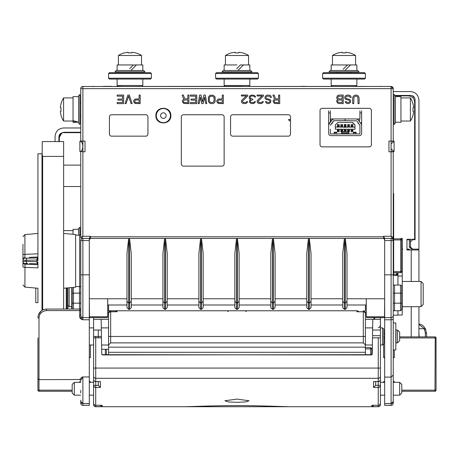 <?xml version="1.0" encoding="UTF-8"?>
<svg xmlns="http://www.w3.org/2000/svg" width="459" height="459" viewBox="0 0 459 459"><rect width="100%" height="100%" fill="white"/><g stroke="black" fill="none" stroke-linecap="round" stroke-linejoin="round"><path stroke-width="0.69" d="M89.304 317.278A0.855 0.843 90 0 0 89.476 316.762L107.71 316.762L107.71 298.78L107.71 316.762A0.855 0.855 0 0 1 106.849 317.617A0.855 0.843 -90 0 0 107.693 316.762L107.693 298.78M126.977 298.78L89.304 298.78L89.476 316.762M110.275 298.78L89.436 298.78M116.058 298.78L122.478 298.78M82.884 376.959L82.884 405.377L89.304 405.377L89.304 317.617L106.849 317.617M92.27 317.617A0.855 0.843 90 0 1 92.265 317.617L82.884 317.617A2.14 2.14 0 0 1 80.744 315.476L80.744 313.336M102.569 317.617L90.584 317.617M79.459 286.536L79.459 293.14L80.744 293.14L79.459 293.14L79.459 303.181L80.744 303.181L73.463 303.181L73.463 293.14L72.178 293.14L72.178 303.181L73.463 303.181L73.463 309.056M79.459 293.14L73.463 293.14L73.463 287.386M80.738 293.14L80.738 287.558M72.178 287.495L72.178 293.14M72.178 303.181L72.178 309.056M79.459 303.181L79.459 309.056M126.977 305L107.71 305M89.304 317.617L89.304 238.422L89.304 239.569L90.371 238.422L128.686 238.422L126.977 253.477L126.977 307.633L128.686 309.383L129.541 309.383L129.541 303.06L128.686 303.06L126.977 301.351L128.686 303.06L128.686 309.383M198.896 305L167.214 305L167.214 307.633L167.214 301.351L165.504 303.06L165.504 238.422L164.649 238.422L164.649 303.06L162.934 301.351L162.934 253.477L164.649 238.422L128.686 238.422L128.686 303.06L129.541 303.06L129.541 238.422L131.257 253.477L131.257 301.351L129.541 303.06L128.686 303.06M162.934 298.78L131.257 298.78M234.853 305L203.176 305L203.176 307.633L203.176 301.351L201.461 303.06L201.461 238.422L200.606 238.422L200.606 303.06L198.896 301.351L198.896 253.477L200.606 238.422L165.504 238.422L167.214 253.477L167.214 301.351L165.504 303.06L164.649 303.06L164.649 309.383L162.934 307.633L162.934 301.351L164.649 303.06L165.504 303.06L164.649 303.06M198.896 298.78L167.214 298.78M270.804 305L239.128 305L239.128 307.633L239.128 301.351L237.412 303.06L237.412 238.422L236.563 238.422L236.563 303.06L234.853 301.351L234.853 253.477L236.563 238.422L201.461 238.422L203.176 253.477L203.176 301.351L201.461 303.06L200.606 303.06L200.606 309.383L198.896 307.633L198.896 301.351L200.606 303.06L201.461 303.06L200.606 303.06M234.853 298.78L203.176 298.78M306.767 305L275.084 305L275.084 307.633L275.084 301.351L273.375 303.06L273.375 238.422L272.52 238.422L272.52 303.06L270.804 301.351L270.804 253.477L272.52 238.422L237.412 238.422L239.128 253.477L239.128 301.351L237.412 303.06L236.563 303.06L236.563 309.383L234.853 307.633L234.853 301.351L236.563 303.06L237.412 303.06L236.563 303.06M270.804 298.78L239.128 298.78M342.724 305L311.047 305L311.047 307.633L311.047 301.351L309.332 303.06L309.332 238.422L308.477 238.422L308.477 303.06L306.767 301.351L306.767 253.477L308.477 238.422L273.375 238.422L275.084 253.477L275.084 301.351L273.375 303.06L272.52 303.06L272.52 309.383L270.804 307.633L270.804 301.351L272.52 303.06L273.375 303.06L272.52 303.06M306.767 298.78L275.084 298.78M384.676 239.569L383.604 238.422L345.294 238.422L347.004 253.477L347.004 307.633L347.004 301.351L345.294 303.06L345.294 238.422L344.434 238.422L344.434 303.06L342.724 301.351L342.724 253.477L344.434 238.422L309.332 238.422L311.047 253.477L311.047 301.351L309.332 303.06L308.477 303.06L308.477 309.383L306.767 307.633L306.767 301.351L308.477 303.06L309.332 303.06L308.477 303.06M342.724 298.78L311.047 298.78M347.004 307.633L345.294 309.383L345.294 303.06L347.004 301.351L345.294 303.06L344.434 303.06L344.434 309.383L342.724 307.633L342.724 301.351L344.434 303.06L345.294 303.06L344.434 303.06M366.271 316.762L366.271 298.78L366.288 316.762A0.855 0.843 90 0 0 367.125 317.617A0.855 0.855 0 0 1 366.271 316.762L384.51 316.762L384.676 298.78L347.004 298.78M384.55 298.78L363.706 298.78M351.502 298.78L357.922 298.78M394.522 285.056L394.522 293.14L393.237 293.14L393.237 285.056L400.518 285.056L400.518 303.181L401.797 303.181L401.797 309.458L400.518 310.743L400.518 303.181L394.522 303.181L394.522 310.743L400.518 310.743M366.271 305L347.004 305M162.934 305L131.257 305L131.257 307.633L129.541 309.383M167.214 307.633L165.504 309.383L164.649 309.383M203.176 307.633L201.461 309.383L200.606 309.383M239.128 307.633L237.412 309.383L236.563 309.383M275.084 307.633L273.375 309.383L272.52 309.383M311.047 307.633L309.332 309.383L308.477 309.383M345.294 309.383L344.434 309.383M131.257 307.633L131.257 301.351L129.541 303.06L131.257 301.351L131.257 305M138.957 298.78L155.222 298.78M165.504 309.383L165.504 303.06L167.214 301.351L167.214 305M201.461 309.383L201.461 303.06L203.176 301.351L203.176 305M210.664 298.78L226.93 298.78M237.412 309.383L237.412 303.06L239.128 301.351L239.128 305M247.051 298.78L263.317 298.78M273.375 309.383L273.375 303.06L275.084 301.351L275.084 305M288.786 298.78L305.057 298.78M309.332 309.383L309.332 303.06L311.047 301.351L311.047 305M393.237 310.743L394.522 310.743M393.237 303.181L394.522 303.181L394.522 293.14L401.797 293.14L401.797 286.02L400.518 285.056M366.288 316.917A0.855 0.855 0 0 0 367.125 317.617L384.676 317.617L384.676 405.377L391.097 405.377L391.097 403.57L384.676 403.57M401.797 293.14L401.797 303.181M80.807 316.004L80.744 240.562A2.14 2.14 0 0 1 82.884 238.422L89.304 238.422L89.304 242.174L89.304 238.422M80.744 307.983A1.073 1.073 0 0 1 79.671 309.056A1.073 1.073 0 0 0 80.744 307.983A1.073 1.073 0 0 1 79.671 309.056L46.497 309.056L46.497 310.571C41.752 311.219 39.256 313.738 39.004 318.133A1.073 0.516 180 0 1 37.931 317.617L37.931 317.617C38.55 312.344 41.408 309.492 46.497 309.056L79.671 309.056A1.073 1.073 0 0 0 80.744 307.983L80.744 318.959M80.744 400.099L80.744 403.231A2.14 2.14 0 0 0 82.884 405.377M80.744 390.391L80.744 392.898M80.744 291.717L80.744 304.558M81.811 319.562L81.811 317.33M46.497 309.056L43.966 309.435L46.497 309.056L46.497 309.653M80.744 315.505L79.671 314.989L79.671 310.571A1.073 0.448 180 0 1 80.744 311.018M89.304 240.562L82.884 240.562L82.884 319.774C80.147 318.936 79.08 317.341 79.671 314.989M82.821 317.617L82.207 317.508M81.564 317.163L81.094 316.653M89.304 245.513L89.304 258.199M39.004 318.133L39.004 379.645L79.883 379.507A0.855 0.855 -0 0 1 80.744 380.362L82.901 376.959L89.304 376.954M79.883 379.507C80.061 378.79 82.907 376.42 82.127 377.172L82.936 376.954M37.931 317.617L38.395 314.84L41.419 310.726L43.966 309.435M82.884 238.422L82.884 240.562L80.744 240.562M80.75 88.386A2.14 2.14 0 0 1 82.884 86.453L85.024 86.499M82.85 146.381C82.649 143.105 81.656 141.389 79.883 141.246L79.883 151.522C81.656 151.372 82.649 149.663 82.85 146.381M80.744 287.604A1.073 1.073 180 0 0 79.671 286.536L75.603 286.536M80.738 234.199A1.073 1.073 0 0 1 79.671 235.163L75.603 235.163M63.617 186.526L80.738 186.526M63.617 165.12L80.738 165.12M63.617 309.056L63.617 141.573L42.217 141.573L42.217 154.683M391.097 238.422A2.14 2.14 0 0 1 393.237 240.562L393.237 236.282L393.237 240.562L391.097 240.562L391.097 238.422L384.676 238.422L384.676 317.617L391.097 317.617L391.097 274.809L393.237 274.809L393.237 382.33L399.657 382.33L401.797 384.47L401.797 393.03L399.657 395.176L393.237 395.176L393.237 396.243M393.237 396.249L393.237 403.231L393.237 396.249M384.676 403.604L391.097 403.604L393.237 401.459L393.237 318.678M393.237 240.562L393.237 274.809M393.237 151.522L393.237 236.282M392.904 87.434L393.237 88.593L393.237 141.246M393.237 130.717L393.237 126.3A2.14 2.123 180 0 1 393.237 126.386M393.237 403.231A2.14 2.14 0 0 1 391.097 405.377A2.14 2.14 0 0 0 393.237 403.231M384.676 377.109L391.097 377.109L393.237 375.037M391.097 317.617A2.14 2.14 0 0 0 393.237 315.476A2.14 2.14 0 0 1 391.097 317.617L391.097 319.774L384.676 319.774M393.151 237.773L393.237 237.349L391.097 236.282L392.164 238.422A1.073 1.073 0 0 0 393.237 237.349L393.237 151.786L388.957 151.786L388.957 141.079L391.097 141.079L391.097 88.639L82.878 88.639L82.878 86.499L391.097 86.453L388.957 86.499L391.097 86.453L392.686 87.158M391.097 86.453L393.237 88.593M391.097 148.859L394.092 151.522L394.092 141.246L391.097 143.908M393.237 275.526L396.45 275.526L396.45 274.453L397.517 274.453L397.517 272.669M393.237 238.846L400.73 238.846A1.073 1.073 0 0 1 401.797 239.919L401.797 271.596A1.073 1.073 0 0 1 400.73 272.669L393.237 272.669M342.15 102.529L338.226 102.346L337.692 101.439L337.87 100.527L338.759 99.982L342.15 99.982L342.15 102.529M156.289 115.611A7.063 7.063 0 0 1 163.352 108.548A7.063 7.063 0 0 1 170.415 115.611A7.063 7.063 -35.4 0 1 163.352 122.673A7.063 7.063 -35.4 0 1 156.289 115.611M397.947 315.046L402.227 315.046L402.227 238.422L400.942 238.422L400.696 238.846M397.947 276.031L402.227 276.031M397.947 285.056L397.947 272.669M71.753 287.535L72.178 287.65M71.753 287.65L71.753 309.056M72.178 300.496L71.753 300.496M35.785 288.057L35.785 302.636L37.925 302.636L37.925 288.246L24.906 287.104L22.95 284.976M373.976 317.617L373.976 319.326L365.416 319.366M380.396 349.293L380.396 345.013L382.536 345.013L382.536 327.892L380.396 327.892L380.396 319.326L374.619 319.326L374.619 317.617M384.676 382.33L380.396 382.33L380.396 379.49L380.396 385.376A2.14 2.077 180 0 1 378.256 387.448L373.546 387.448L373.546 381.544L378.256 381.544L378.256 337.818L372.496 337.818L372.519 336.453M384.676 395.176L380.396 395.176M399.657 395.176L399.657 382.33M89.304 327.892L93.579 327.892M101.301 327.892L108.565 327.892M365.416 327.892L372.668 327.892M89.304 345.013L93.579 345.013L93.579 403.145A2.14 2.134 -0 0 0 95.719 405.286L95.719 406.726A2.14 2.14 0 0 1 93.579 404.586L93.579 403.145A2.14 2.14 0 0 0 95.719 405.286L102.139 405.286L102.139 406.634L95.719 406.634A2.14 2.14 -0 0 1 93.579 404.494L94.055 404.494M101.6 345.013L108.565 345.013M365.416 354.945L365.416 345.013L372.369 345.013M382.536 327.892L383.822 329.178L383.822 343.728L382.536 345.013M393.237 357.601L394.31 357.601L393.243 357.102L393.243 349.936L395.807 349.936L395.807 322.97L393.237 322.97M41.998 310.324L41.998 153.828L42.641 156.399L42.641 309.963M41.998 153.828L37.931 153.828L37.931 260.85M37.931 267.293L37.931 263.667M37.931 258.033L37.931 254.441M22.95 244.263L22.95 261.423L22.95 260.27L26.129 260.27L26.129 261.429L22.95 261.423L22.95 266.828A2.14 0.528 180 0 0 24.906 267.356L37.931 267.872M29.37 257.367L37.931 257M63.617 241.015L63.617 242.226M63.617 242.914L63.617 243.586M63.617 219.93L63.617 222.167M63.617 288.246L75.603 287.196L75.603 234.497L63.617 233.453M63.617 278.062L63.617 278.768M63.617 283.318L63.617 282.383L63.617 283.318M37.931 258.463L37.363 260.006L37.931 259.151M37.931 262.548L37.363 261.693L36.875 261.682L36.875 260.012L37.363 260.006M24.906 287.104L24.998 264.149L29.37 264.332M37.931 264.694L24.998 264.149A2.14 2.14 0 0 1 22.95 262.009L22.95 266.828M22.95 264.562L22.95 263.34M22.95 263.368L22.95 262.514M24.912 256.57L24.998 257.551A2.14 2.14 180 0 0 22.95 259.691L22.95 259.633M22.95 259.18L22.95 256.57M22.95 266.57L22.95 265.44M22.95 255.129L22.95 249.971M24.998 264.114L24.998 264.149A2.14 2.14 180 0 1 22.95 262.009M22.95 259.524L22.95 254.871A2.14 0.528 0 0 1 24.906 254.343L24.998 258.136A2.14 2.14 180 0 0 22.95 260.27M37.931 253.827L24.906 254.343L24.906 234.589L37.931 233.453M24.998 264.149L24.912 265.13M67.892 309.056L67.892 287.873M67.037 309.056L67.037 287.948M80.738 132.685L63.187 132.685C60.571 132.932 59.142 134.355 58.907 136.966L58.907 141.573M55.051 141.573L55.051 136.53C55.556 131.331 58.408 128.48 63.612 127.975L80.738 127.975M409.325 249.977L409.325 249.122L406.938 249.122M408.424 239.277L408.424 239.707L406.938 239.707L409.325 239.707L409.325 246.982L410.501 246.982L412.641 249.122L418.929 249.122L418.929 100.142C418.419 94.944 415.567 92.093 410.369 91.588L393.237 91.588M417.357 249.977L417.357 249.122L411.465 249.122L409.325 246.982M408.424 249.977L408.424 249.122M411.465 249.122L412.641 249.122M410.363 239.277L410.363 241.847L412.503 239.707L415.074 239.707L412.641 239.707L410.363 241.847M410.501 246.982L410.501 241.847M407.999 239.277L409.325 239.707M415.074 239.707L415.074 99.723C414.793 97.096 413.381 95.673 410.851 95.449L395.061 95.449M418.929 143.598L418.929 111.491M395.377 95.868L408.223 95.868C412.136 96.241 414.276 98.381 414.643 102.288L414.643 239.277L406.938 239.277L406.938 249.977L418.929 249.977L418.929 281.442M59.331 141.573L59.331 137.304C59.63 134.229 61.311 132.542 64.38 132.255L80.738 132.255M383.822 333.458L384.676 333.458M61.982 132.858L59.331 137.304M414.643 102.288C414.27 98.375 412.13 96.235 408.223 95.868M418.929 306.698L418.929 336.883M426.635 336.883L426.635 333.94A1.285 0.889 180 0 0 425.35 333.05L424.346 328.747L425.447 329.533M418.929 324.375L424.346 328.747L418.929 328.747M418.929 332.35L419.142 336.883M89.304 357.601L90.371 357.601L90.371 345.013M383.609 343.94L383.609 357.601L384.676 357.601M394.31 357.601L394.31 349.936M393.237 381.618L394.31 381.618L394.31 382.33M383.609 382.33L383.609 381.618L384.676 381.618M89.304 381.618L90.371 381.618L90.371 382.33M79.665 382.33L79.665 381.618L80.744 381.618M72.172 391.246L38.998 391.246A1.073 1.073 0 0 1 37.931 390.179L37.931 337.95M80.382 382.33L79.665 381.618M89.654 382.33L90.371 381.618M399.657 336.883L434.977 336.883A1.073 1.073 0 0 1 436.05 337.95L436.05 390.179A1.073 1.073 0 0 1 434.977 391.246L401.797 391.246M393.598 382.33L394.31 381.618M384.326 382.33L383.609 381.618M401.797 390.179L434.977 390.179L435.241 336.912M435.402 336.969L435.74 337.199M435.97 337.543L436.05 337.95L399.657 337.95M90.371 357.601L89.304 357.102M106.425 349.293L106.425 354.945M383.609 336.883L384.676 337.944M384.676 357.102L383.609 357.601M362.226 86.499L242.341 86.499M242.341 86.349L111.755 86.499M363.276 86.499L110.705 86.499M114.13 86.499L119.265 86.349C134.263 86.349 134.263 86.349 119.265 86.349C104.268 86.349 104.268 86.349 119.265 86.349C134.263 86.349 134.263 86.349 119.265 86.349C104.268 86.349 104.268 86.349 119.265 86.349L124.4 86.499M298.207 86.499L303.342 86.349C318.339 86.349 318.339 86.349 303.342 86.349C288.344 86.349 288.344 86.349 303.342 86.349L308.482 86.499M93.579 86.349A8.56 8.56 0 0 0 91.995 86.499A8.56 8.56 0 0 1 93.579 86.349M381.986 86.499A8.56 8.56 0 0 0 380.396 86.349A8.56 8.56 0 0 1 381.986 86.499M111.359 86.349L103.447 86.349L111.359 86.349M332.023 86.349L331.168 85.494L356.855 85.494L356.855 79.074M323.463 79.074L364.561 79.074L365.416 78.219L322.608 78.219L323.463 79.074M322.608 73.509L323.463 72.654L364.561 72.654L365.416 73.509L322.608 73.509L322.608 78.219M117.98 86.349L117.125 85.494L142.812 85.494L142.812 79.074M109.42 79.074L150.518 79.074L151.372 78.219L108.565 78.219L109.42 79.074M108.565 73.509L109.42 72.654L150.518 72.654L151.372 73.509L108.565 73.509L108.565 78.219M225.002 86.349L224.147 85.494L249.834 85.494L249.834 79.074M216.441 79.074L257.539 79.074L258.394 78.219L215.587 78.219L216.441 79.074M215.587 73.509L216.441 72.654L257.539 72.654L258.394 73.509L215.587 73.509L215.587 78.219M330.382 129.214L330.382 133.494L330.382 129.214M330.807 133.925L330.382 133.494A0.43 0.43 -90 0 0 330.807 133.925L330.382 133.494A0.43 0.43 90 0 0 330.807 133.925L359.489 133.925A0.43 0.43 -90 0 0 359.919 133.494L359.919 125.359L356.735 120.832L345.105 120.654L345.191 118.938L356.385 118.938L358.118 119.822L361.222 124.108A2.14 2.14 90 0 1 361.629 125.359L361.629 133.494A2.14 2.14 90 0 1 359.489 135.635L330.807 135.635A2.14 2.14 90 0 1 328.667 133.494L328.667 125.359A2.14 2.14 90 0 1 329.074 124.108L332.178 119.822L333.911 118.938L345.105 118.938L345.191 120.654L333.911 120.654L330.382 125.364M328.667 125.359L328.667 110.808L328.667 112.948L328.667 110.808L328.667 112.948L330.382 112.948L330.382 110.808L330.382 122.306L330.382 112.948M330.382 121.296L330.382 118.938L330.382 121.296M331.518 123.649L332.092 123.649L331.518 123.649M332.092 122.863L332.092 123.649L332.092 122.863M358.204 123.649L358.204 122.863L358.204 123.649L358.777 123.649L358.204 123.649M360.269 122.794L361.629 122.794L361.629 110.808L361.629 133.494A2.14 2.14 -90 0 1 359.489 135.635L356.494 135.635M352.856 131.785L351.141 131.785L351.141 130.821L351.141 131.785L352.856 131.785L352.856 129.214M354.996 129.214L354.996 125.112L354.996 129.214L335.305 129.214L335.305 127.017L354.996 127.132M354.996 125.112A0.43 0.43 -90 0 0 354.996 125.106L352.248 122.364L338.048 122.364L352.248 122.364M339.155 131.785L337.445 131.785L337.445 130.821L337.445 131.785L339.155 131.785L339.155 129.214M340.871 129.214L340.871 131.785L341.685 131.785L340.871 131.785L340.871 130.821L342.58 130.821L342.58 129.214L342.58 130.821M342.58 131.354L342.58 129.214M346.006 131.354L346.006 129.214L346.006 130.821L344.296 130.821L344.296 131.354L344.296 129.214M349.431 131.785L348.616 131.785L349.431 131.785L349.431 129.214L349.431 130.821L347.715 130.821L347.715 131.354L347.715 129.214M339.155 126.231L337.445 126.231L337.445 124.504L337.445 127.017L335.305 127.017L335.431 124.808L338.048 122.364M354.996 127.017L352.856 127.132L352.856 124.504L351.141 124.504L351.141 127.017L349.431 127.132L349.431 124.504L347.715 124.504L347.715 127.017L346.006 127.132L346.006 124.504L344.296 124.504L344.296 127.286L346.006 127.286M352.856 126.231L351.141 126.231L351.141 124.504L351.141 125.559L352.856 125.577M349.431 126.231L347.715 126.231L347.715 124.504L347.715 125.559L349.431 125.577M344.296 126.219L346.006 126.219L344.296 126.219L344.296 127.132L342.58 127.132L342.58 124.504L340.871 124.504L340.871 127.017L339.155 127.017L339.155 124.504L337.445 124.504L337.445 125.559L339.155 125.577M342.58 126.231L340.871 126.231L340.871 124.504L340.871 125.559L342.58 125.577M333.377 119.007L330.807 118.938L330.807 121.715M359.489 121.715L359.489 118.938L356.924 119.007M358.118 119.822L361.222 124.108A2.14 2.14 90 0 1 361.629 125.359L361.629 122.794M361.629 112.948L361.629 110.808L361.629 112.948L359.919 112.948L359.919 110.808L359.919 118.938M333.911 120.654L339.155 120.654M333.567 120.832L330.463 125.112M337.445 129.214L337.445 130.821L339.155 130.821M337.445 126.231L337.445 127.286M354.87 124.808L352.552 122.49M344.296 127.017L344.296 124.504L346.006 124.504M346.006 129.214L346.006 130.821M344.296 125.307L346.006 125.307M351.141 126.231L351.141 127.286M351.141 129.214L351.141 130.821L352.856 130.821M349.431 130.821L349.431 129.214M347.715 126.231L347.715 127.286M340.871 126.231L340.871 127.286M341.376 133.925L341.634 132.358C341.726 131.033 341.817 131.033 341.915 132.358M348.387 132.358C348.479 131.033 348.57 131.033 348.668 132.358L348.926 133.925M336.803 133.925L336.803 134.223M336.803 132.209L334.232 132.209L334.232 133.925M356.064 132.209L356.064 133.925L356.064 132.209L353.499 132.209L353.499 133.925M328.667 122.794L330.027 122.794M345.799 52.94A21.315 20.988 0 0 0 344.009 52.865A21.315 20.988 0 0 0 342.219 52.94L342.104 52.274A21.326 21.005 180 0 0 338.369 52.94L338.358 52.865A21.407 21.407 0 0 0 332.454 55.493L355.57 55.493A21.407 21.407 0 0 0 349.666 52.865L349.655 52.94A21.326 21.005 180 0 0 345.92 52.274L345.799 52.94L345.92 52.274M342.219 52.94L342.104 52.274M344.939 67.444L347.434 64.948L331.168 64.948L356.855 64.948L356.855 70.514M337.376 71.799L337.376 72.654M350.647 72.654L350.647 71.799M347.434 64.948L343.148 69.234M357.71 70.514L330.314 70.514L329.028 71.799L358.995 71.799L357.71 70.514M331.168 64.948L331.168 70.514M344.898 70.514L350.464 64.948L344.898 70.514M131.756 52.94A21.315 20.988 0 0 0 129.966 52.865A21.315 20.988 0 0 0 128.176 52.94L128.061 52.274A21.326 21.005 180 0 0 124.326 52.94L124.314 52.865A21.407 21.407 0 0 0 118.411 55.493L141.527 55.493A21.407 21.407 0 0 0 135.623 52.865L135.612 52.94A21.326 21.005 180 0 0 131.876 52.274L131.756 52.94L131.876 52.274M128.176 52.94L128.061 52.274M129.702 68.638L133.391 64.948L117.125 64.948L142.812 64.948L142.812 70.514M130.855 70.514L136.421 64.948L130.855 70.514M143.667 70.514L116.27 70.514L114.985 71.799L144.952 71.799L143.667 70.514M117.125 64.948L117.125 70.514M133.391 64.948L131.561 66.779M238.778 52.94A21.315 20.988 0 0 0 236.987 52.865A21.315 20.988 0 0 0 235.197 52.94L235.083 52.274A21.326 21.005 180 0 0 231.347 52.94L231.336 52.865A21.407 21.407 0 0 0 225.432 55.493L248.548 55.493A21.407 21.407 0 0 0 242.645 52.865L242.633 52.94A21.326 21.005 180 0 0 238.898 52.274L238.778 52.94L238.898 52.274M235.197 52.94L235.083 52.274M236.987 64.948L224.147 64.948L236.987 64.948M249.834 70.514L249.834 64.948L240.401 64.948L236.724 68.638M237.877 70.514L243.442 64.948L237.877 70.514M250.689 70.514L223.292 70.514L222.007 71.799L251.974 71.799L250.689 70.514M224.147 64.948L224.147 70.514M240.413 64.948L238.582 66.779M290.495 119.581L288.361 119.581L289.646 120.866L290.495 120.866M60.955 103.814L60.955 103.814A21.407 21.407 0 0 1 63.583 97.91L63.583 121.027L73.038 121.027L73.038 120.574L73.038 122.312L73.038 121.027L73.038 122.312L73.038 121.027L73.038 122.312L73.038 121.847L77.973 122.22M61.03 103.826A21.326 21.005 -90 0 0 60.364 107.561L61.03 107.676A21.315 20.988 90 0 0 61.03 111.262L60.364 111.376A21.326 21.005 90 0 0 61.03 115.111L60.955 115.123A21.407 21.407 0 0 0 63.583 121.027M63.583 97.91L73.038 97.91M78.604 96.625L73.038 96.625L73.038 120.574L78.604 122.278M78.604 109.466L78.604 123.167L79.883 124.452L79.883 94.485L78.604 95.77L78.604 109.466M63.617 230.619L73.038 230.619M79.883 235.14L79.883 227.194L78.604 228.479L78.604 235.163M78.604 229.334L73.038 229.334L73.038 234.274M73.038 121.847L73.038 122.312L73.038 121.847M79.883 115.892L80.738 115.892M79.883 103.045L80.738 103.045M413.616 111.376A21.326 21.005 -90 0 1 412.951 115.111L413.025 115.123A21.407 21.407 180 0 1 410.398 121.027L410.398 97.91L400.942 97.91L410.398 97.91A21.407 21.407 -0 0 1 413.025 103.814L412.951 103.826A21.326 21.005 90 0 1 413.616 107.561L412.951 107.676A21.315 20.988 -90 0 1 412.951 111.262L413.616 111.376A21.326 21.005 -90 0 1 412.985 114.985M400.942 121.847L400.942 114.084M412.951 103.826L413.025 103.814A21.407 21.407 0 0 0 410.398 97.91M412.951 115.111L413.025 115.123A21.407 21.407 0 0 1 410.398 121.027L400.942 121.027L400.942 96.625L395.377 96.625M413.025 109.563A21.315 20.988 -90 0 1 412.951 111.256M400.942 115.243L400.942 116.007M400.942 122.312L395.377 122.134M395.377 123.167L395.377 95.77L394.092 94.485L394.092 124.452L395.377 123.167M395.377 122.278L396.008 122.22M393.667 274.809L393.667 193.474L393.667 274.809M402.658 249.122C402.658 242.455 402.658 242.455 402.658 249.122L402.227 249.862L402.658 249.122M337.692 97.796L338.226 96.338L342.15 96.155L342.15 98.886L338.759 98.886L337.692 97.796M275.245 99.982L278.636 99.982L278.636 102.713L274.712 102.529L274.172 101.072L275.245 99.982M218.88 99.982L222.271 99.982L222.271 102.713L218.346 102.529L217.807 101.072L218.88 99.982M135.726 99.982L139.111 99.982L139.111 102.713L135.187 102.529L134.653 101.072L135.726 99.982M212.46 102.529L210.32 102.346L209.424 101.439L209.247 97.974L210.32 96.338L212.46 96.155L214.066 97.245L214.066 101.439L212.46 102.529M184.455 99.982L187.846 99.982L187.846 102.713L183.921 102.529L183.382 101.072L184.455 99.982M90.366 238.846L90.366 236.282L90.021 236.781L383.954 236.781L383.604 236.282L383.604 238.422M85.018 141.079L80.738 141.079L80.738 88.639A2.14 2.14 90 0 1 82.878 86.499A2.14 2.14 0 0 0 80.738 88.639L82.878 88.639L82.878 151.786L85.018 151.786L85.018 141.079M155.865 115.611C155.67 125.45 171.173 125.227 170.846 115.611C171.012 105.765 155.561 105.983 155.865 115.611M145.801 114.756L111.554 114.756A2.14 2.14 0 0 0 109.414 116.896L109.414 134.017A2.14 2.14 0 0 0 111.554 136.157L145.801 136.157A2.14 2.14 0 0 0 147.941 134.017L147.941 116.896A2.14 2.14 0 0 0 145.801 114.756M222.001 114.756L183.474 114.756A2.14 2.14 0 0 0 181.334 116.896L181.334 163.983A2.14 2.14 0 0 0 183.474 166.124L222.001 166.124A2.14 2.14 0 0 0 224.141 163.983L224.141 116.896A2.14 2.14 0 0 0 222.001 114.756M230.561 116.896L230.561 134.017A2.14 2.14 0 0 0 232.702 136.157L288.355 136.157A2.14 2.14 0 0 0 290.495 134.017L290.495 116.896A2.14 2.14 0 0 0 288.355 114.756L232.702 114.756A2.14 2.14 0 0 0 230.561 116.896M369.265 108.33L322.172 108.33A2.14 2.14 0 0 0 320.032 110.47L320.032 144.717A2.14 2.14 0 0 0 322.172 146.863L369.265 146.863A2.14 2.14 0 0 0 371.406 144.717L371.406 110.47A2.14 2.14 0 0 0 369.265 108.33M352.673 97.974L352.673 103.625L353.746 103.625L353.923 97.245L355.53 96.155L356.953 96.338L357.848 97.245L358.026 103.625L359.099 103.625L359.099 97.974L358.559 96.338L357.848 95.61L356.241 95.059L354.635 95.242L353.212 96.338L352.673 97.974M346.252 101.617L345.185 101.617L345.363 102.168L346.608 103.441L347.503 103.625L349.11 103.441L350.533 102.346L350.533 100.16L349.821 99.431L346.608 98.702L345.719 97.796L346.075 96.7L347.325 96.155L349.465 96.338L350.177 97.428L351.25 97.428L350.533 95.788L349.643 95.242L347.325 95.059L345.719 95.61L345.007 96.338L344.646 97.974L345.719 99.431L348.932 100.16L349.643 101.072L349.465 101.984L348.392 102.529L346.786 102.346L346.252 101.617M337.692 99.431L336.797 100.343L336.619 101.617L338.048 103.441L343.223 103.625L343.223 95.059L338.943 95.059L337.336 95.788L336.619 97.974L337.692 99.431M278.636 98.886L275.601 98.886L274.172 95.059L272.927 95.059L274.534 99.253L273.283 100.343L273.105 101.617L274.534 103.441L279.703 103.625L279.703 95.059L278.636 95.059L278.636 98.886M266.507 101.617L265.434 101.617L265.612 102.168L266.863 103.441L267.752 103.625L269.358 103.441L270.787 102.346L270.787 100.16L270.07 99.431L266.863 98.702L265.968 97.796L266.323 96.7L267.574 96.155L269.714 96.338L270.431 97.428L271.498 97.428L270.787 95.788L269.892 95.242L267.574 95.059L265.968 95.61L265.256 96.338L264.9 97.974L265.968 99.431L269.181 100.16L269.892 101.072L269.714 101.984L268.647 102.529L267.04 102.346L266.507 101.617M263.472 95.971L263.472 95.059L257.051 95.059L257.051 95.971L262.043 95.971L257.229 100.527L257.229 102.346L257.941 103.074L260.442 103.625L261.687 103.441L263.116 102.346L263.294 101.617L262.405 101.617L261.51 102.529L259.014 102.529L258.119 101.255L263.472 95.971M249.736 95.971L249.203 97.067L249.38 98.524L250.631 99.431L249.558 100.527L249.558 102.346L250.987 103.441L252.238 103.625L254.556 103.074L255.445 101.617L254.556 101.617L253.661 102.529L252.771 102.713L250.631 102.168L250.275 101.617L250.631 100.527L252.771 99.798L252.771 99.069L250.453 98.524L250.092 97.067L250.631 96.338L251.876 95.971L253.838 96.155L254.734 97.067L255.623 97.067L255.089 95.971L253.127 95.059L250.987 95.242L249.736 95.971M247.774 95.971L247.774 95.059L241.354 95.059L241.354 95.971L246.351 95.971L241.532 100.527L241.532 102.346L242.249 103.074L244.745 103.625L245.99 103.441L247.418 102.346L247.596 101.617L246.707 101.617L245.812 102.529L243.316 102.529L242.427 101.255L247.774 95.971M216.74 101.617L218.168 103.441L223.338 103.625L223.338 95.059L222.271 95.059L222.271 98.886L218.168 99.069L216.918 100.343L216.74 101.617M133.586 101.617L135.009 103.441L140.184 103.625L140.184 95.059L139.111 95.059L139.111 98.886L135.009 99.069L133.764 100.343L133.586 101.617M127.877 95.059L125.02 103.625L126.093 103.625L128.589 96.155L131.085 103.625L132.158 103.625L129.3 95.059L127.877 95.059M117.171 96.155L122.524 96.155L122.524 99.069L117.888 99.069L117.888 100.16L122.524 100.16L122.524 102.529L117.171 102.529L117.171 103.625L123.597 103.625L123.597 95.059L117.171 95.059L117.171 96.155M212.46 103.625L214.066 103.074L215.133 101.617L215.133 97.067L213.349 95.242L210.142 95.242L208.357 97.067L208.357 101.617L210.142 103.441L212.46 103.625M203.899 95.059L202.471 101.984L201.042 95.059L199.613 95.059L198.19 103.625L199.258 103.625L200.331 97.067L201.759 103.625L203.182 103.625L204.611 97.067L205.678 103.625L206.751 103.625L205.322 95.059L203.899 95.059M190.342 96.155L195.689 96.155L195.689 99.069L191.053 99.069L191.053 100.16L195.689 100.16L195.689 102.529L190.342 102.529L190.342 103.625L196.762 103.625L196.762 95.059L190.342 95.059L190.342 96.155M187.846 98.886L184.811 98.886L183.382 95.059L182.137 95.059L183.743 99.253L182.493 100.343L182.315 101.617L183.743 103.441L188.913 103.625L188.913 95.059L187.846 95.059L187.846 98.886M89.734 238.646A1.073 1.033 180 0 1 89.471 238.376L81.805 238.422L82.878 236.282L82.878 151.522L80.738 151.522L80.738 237.349L82.878 236.282L90.366 236.282M81.805 238.422A1.073 1.073 0 0 1 80.738 237.349M89.471 238.376L90.021 236.781M393.22 237.521L392.164 238.422L384.499 238.376A1.073 1.033 180 0 1 384.24 238.646M384.499 238.376L383.954 236.781M391.097 86.499A2.14 2.14 0 0 1 393.237 88.639L391.097 88.639L391.097 86.499A2.14 2.14 0 0 1 393.237 88.639L393.237 141.079L391.097 141.079L391.097 236.282L383.604 236.282M393.237 159.273L393.237 236.706M392.915 238.112L392.588 238.336M80.738 159.273L80.738 236.706M81.363 238.324L81.048 238.106M397.947 272.99L397.517 272.99M397.947 310.743L397.947 315.155L393.237 315.155M69.177 287.759L69.177 306.698L71.753 306.698M69.177 306.698L67.892 305.419M402.227 306.698L421.064 306.698L421.064 281.442L402.227 281.442M421.064 281.442L423.204 283.582L423.204 304.558L421.064 306.698M93.579 317.617L93.579 319.326L108.565 319.326M101.674 349.293L108.267 349.293L101.674 349.293M371.836 349.293L372.295 349.293L371.836 349.293M108.565 349.328L108.267 349.293M108.565 318.879L108.576 312.636M107.71 312.9L108.565 312.906M115.335 311.707A2.1 2.1 0 0 1 117.085 310.766L107.71 310.766L110.659 310.766L110.659 336.453L108.565 336.453C108.565 350.561 108.565 350.561 108.565 336.453L108.565 312.866A2.1 2.1 0 0 1 110.665 310.766L356.895 310.766A2.1 2.1 0 0 1 358.645 311.707A2.1 2.1 0 0 0 356.895 310.766L356.895 311.793L363.316 311.707L363.316 310.766A2.1 2.1 0 0 1 365.416 312.866L365.416 313.807A2.1 2.014 180 0 0 363.316 311.793L363.316 311.707A2.1 2.1 0 0 1 365.416 313.807L365.416 344.973L363.316 342.873L363.316 336.453L110.659 336.453L110.659 342.873L108.565 344.973L108.565 336.453M108.789 312.866L108.565 312.866A2.1 2.1 0 0 1 110.665 310.766L109.873 310.921M115.829 311.185L116.368 310.892M116.523 311.707L110.659 311.793A2.1 2.014 0 0 0 108.565 313.807L108.565 313.807A2.1 2.1 0 0 1 110.659 311.707L116.523 311.707M365.416 312.797L366.271 312.883M380.396 317.617L380.396 376.254A2.14 2.048 180 0 1 378.256 378.296L95.719 378.296L95.719 381.544A2.14 2.054 180 0 1 93.579 379.49L93.579 379.49A2.14 2.14 0 0 0 95.719 381.63L100.429 381.544L100.429 387.448L95.719 387.448L95.719 405.286L102.139 405.286M358.152 311.185L357.613 310.892M371.767 348.496L371.836 348.903L370.752 348.903L370.551 347.618L371.836 348.903L371.836 354.796M370.752 354.945L370.551 347.618L365.416 347.618M108.565 344.973L108.565 347.153L365.416 347.153M365.416 352.294L108.565 352.294L108.565 347.153M108.565 352.294L108.565 354.945M110.659 342.873L363.316 342.873M93.579 388.75L93.579 330.032L93.579 337.818L95.719 337.818L95.719 368.066L380.396 368.066M100.165 405.286L102.139 406.634M93.579 376.254A2.14 2.048 0 0 0 95.719 378.296L95.719 368.066L93.579 368.066L93.579 379.49M379.92 404.494L380.396 404.494A2.14 2.14 180 0 1 378.256 406.634L378.256 405.286A2.14 2.14 0 0 0 380.396 403.145L380.396 404.586A2.14 2.14 0 0 1 378.256 406.726L291.167 406.726C284.018 406.714 253.529 405.326 230.223 405.636C210.308 405.722 189.527 406.737 182.802 406.726L95.719 406.726A2.14 2.14 0 0 1 93.579 404.586L93.579 403.145M98.283 337.818L98.283 336.453L101.45 336.453L101.152 319.332L93.579 319.326L93.579 330.032L101.341 330.032L101.473 337.818L95.719 337.818L95.719 336.453L93.579 336.453M101.45 336.453L101.76 354.101A0.855 0.855 0 0 0 102.615 354.945L371.962 354.692M102.013 354.698L371.354 354.945A0.855 0.855 0 0 0 372.215 354.101L372.496 337.818M380.396 330.032L372.633 330.032L372.817 319.326L380.396 319.326M372.633 330.032L372.536 335.678L380.396 335.678M373.804 405.286L371.836 406.634L371.836 405.286L378.256 405.286L378.256 381.544A2.14 2.054 180 0 0 380.396 379.49L380.396 337.818L378.256 337.818M380.396 382.33L380.396 388.75M380.396 404.494L380.396 404.586A2.14 2.14 0 0 1 378.256 406.726L371.836 406.634M372.111 405.286L378.256 405.286A2.14 2.134 180 0 0 380.396 403.145L380.396 385.376L375.623 385.376L373.546 387.448M373.546 381.544L378.256 381.63A2.14 2.14 0 0 0 380.396 379.49L380.396 376.254M236.987 399.089L249.088 400.759L245.754 401.912L236.987 402.354L228.238 401.912L224.881 400.759L236.987 399.089M375.686 384.831L375.686 381.63L375.623 385.376M93.579 404.586A2.14 2.14 0 0 0 95.719 406.726M100.429 381.544L95.719 381.544L95.719 385.376L93.579 385.376A2.14 2.077 0 0 0 95.719 387.448L95.719 385.376L98.352 385.376L98.283 381.63L98.283 384.831M98.283 330.032L98.283 336.453L95.719 336.453M98.352 385.376L100.429 387.448M375.686 319.332L372.817 319.326M93.579 382.33L89.304 382.33M80.744 382.33L74.312 382.33L74.312 395.176L80.744 395.176M93.579 395.176L89.304 395.176M74.312 395.176L72.172 393.03L72.172 384.47L74.312 382.33M397.517 330.032L395.979 330.032L395.979 342.873L397.517 342.873L397.517 330.032L399.657 332.173L399.657 340.733L397.517 342.873M384.676 317.272A0.855 0.843 -90 0 1 384.51 316.762M80.744 274.809L89.304 274.809M46.497 310.571L79.671 310.571L79.671 309.056M89.304 319.774L82.884 319.774M80.744 401.436A2.14 2.134 -0 0 0 82.884 403.57L89.304 403.57M79.671 286.536L79.671 235.163M393.237 401.436A2.14 2.134 180 0 1 391.097 403.57L391.097 319.774A2.14 1.061 180 0 0 393.237 318.712M384.676 274.809L391.097 274.809L391.097 240.562L384.676 240.562M393.237 274.453L396.45 274.453L396.45 272.669M401.797 271.596A1.073 1.073 0 0 1 400.73 272.669L400.73 271.596L401.797 271.596M393.237 271.596L400.73 271.596L400.73 238.846A1.073 1.073 0 0 1 401.797 239.919L393.237 239.919M160.57 115.611A2.783 2.783 0 0 1 163.352 112.828A2.783 2.783 0 0 1 166.135 115.611A2.783 2.783 -35.4 0 1 163.352 118.393A2.783 2.783 -35.4 0 1 160.57 115.611M402.227 249.122L401.797 249.122M108.559 305L108.559 310.766M365.41 310.766L365.41 305M29.37 263.592L37.931 263.799M24.998 263.564A2.14 2.14 0 0 1 22.95 261.423A2.14 2.14 -0 0 0 24.998 263.564L27.643 263.552A2.14 1.612 -88.7 0 1 26.129 261.429L36.875 261.682A2.14 1.612 -88.7 0 0 37.931 263.69M27.471 258.147L29.37 258.101M37.931 263.236L37.363 261.693M37.931 257.901L27.643 258.142A2.14 1.612 88.7 0 0 26.129 260.27L36.875 260.018A2.14 1.612 88.7 0 1 37.931 258.01M27.643 258.142L24.998 258.136M66.257 309.056L66.257 288.017M58.907 139.381L59.331 139.381M407.517 249.122L407.517 249.977M414.643 102.994L415.074 102.994M407.517 95.449L407.517 95.868M414.965 98.788A8.56 8.549 45 0 0 411.723 95.547M411.224 336.883L411.224 306.698M411.224 281.442L411.224 249.977M425.35 336.883L425.35 333.05M38.998 379.645L38.998 390.179L72.172 390.179M105.352 354.945L105.352 349.293M37.931 390.179L38.998 390.179L38.998 391.246A1.073 1.073 0 0 1 37.931 390.179M434.977 391.246L434.977 390.179L436.05 390.179M339.155 130.104L337.445 130.115M344.296 126.753L346.006 126.753M352.856 130.104L351.141 130.115M349.431 130.104L347.715 130.115M344.296 130.115L346.006 130.115M340.871 130.115L342.58 130.115M348.668 132.358L341.634 132.358M341.513 133.42L348.783 133.42M336.803 132.806L334.232 132.806M356.064 132.806L353.499 132.806M108.72 312.068L109.179 311.38M117.085 310.766L117.085 311.793M365.416 336.453L363.316 336.453L363.316 311.793L356.895 311.793M363.316 310.766L363.316 310.766A2.1 2.1 0 0 1 365.416 312.866L365.192 312.866M364.09 310.915L364.693 311.282M364.767 311.351L365.238 312.022M370.752 348.903L365.416 348.903M378.256 406.726A2.14 2.14 0 0 0 380.396 404.586M82.5 317.582L81.3 316.922M89.304 403.604L82.884 403.604L80.744 401.459M79.883 379.645L80.744 380.5M41.419 310.72L38.395 314.84M39.004 379.645L37.931 378.572M82.878 141.246L79.883 141.246M82.878 151.522L79.883 151.522M391.097 151.522L394.092 151.522M391.097 141.246L394.092 141.246M396.45 275.526A1.073 1.073 0 0 0 397.517 274.453M63.617 238.376L63.617 239.346M63.617 242.358L63.617 241.543M42.641 156.399L63.617 156.399M37.931 258.549L37.931 257.281M37.931 255.743L37.931 254.039M37.931 263.15L37.931 264.418M37.931 265.956L37.931 267.66M24.906 234.589L22.95 236.724M22.95 258.933L22.95 257.941M22.95 256.983L22.95 255.761M22.95 262.577L22.95 262.089M414.643 110.424L415.074 110.424M414.643 144.671L415.074 144.671M425.504 328.988L423.732 326.372L421.718 324.788L418.929 323.865M425.522 329.017L426.635 333.94M356 86.349L356.855 85.494M331.168 79.074L331.168 85.494M365.416 73.509L365.416 78.219M141.957 86.349L142.812 85.494M117.125 79.074L117.125 85.494M151.372 73.509L151.372 78.219M248.979 86.349L249.834 85.494M224.147 79.074L224.147 85.494M258.394 73.509L258.394 78.219M341.771 131.354L348.524 131.354M355.57 64.948L355.57 55.493M332.454 64.948L332.454 55.493M141.527 64.948L141.527 55.493M118.411 64.948L118.411 55.493M248.548 64.948L248.548 55.493M225.432 64.948L225.432 55.493M76.441 122.312L73.038 122.312M393.237 124.452L394.092 124.452M393.237 94.485L394.092 94.485M227.784 311.621L228.639 310.766M246.196 311.621L245.335 310.766M378.256 327.674L379.283 327.41L380.396 325.534M291.167 406.726L183.33 406.726"/></g></svg>
